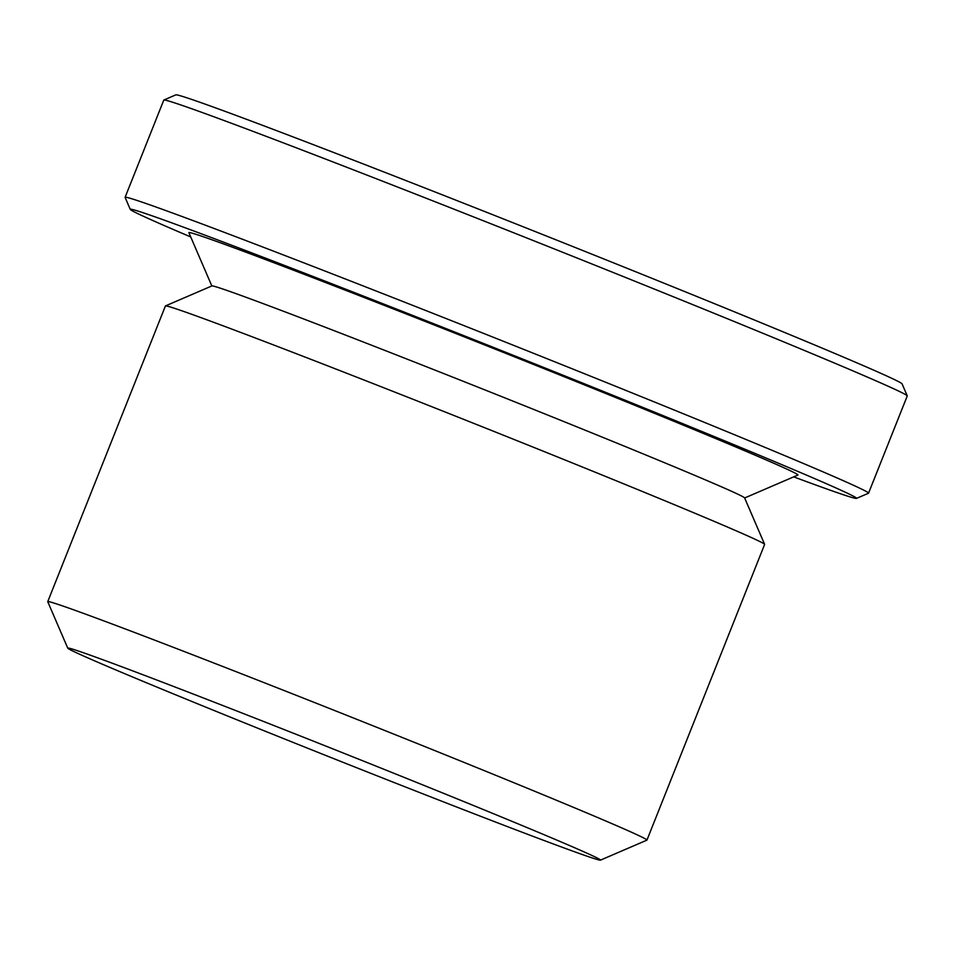 <?xml version="1.0" encoding="UTF-8"?>
<svg xmlns="http://www.w3.org/2000/svg" width="955" height="955" viewBox="0 0 955 955"><rect width="100%" height="100%" fill="white"/><g stroke="black" fill="none" stroke-linecap="round" stroke-linejoin="round"><path stroke-width="1.43" d="M793.677 476.867A390.846 5.957 -158.3 0 0 856.492 498.391L868.489 493.234A400.085 6.1 -158.3 0 0 868.561 493.162L907.25 395.955A400.085 6.1 -158.3 0 0 907.238 395.848L902.081 383.862A390.846 5.957 -158.3 0 0 752.074 319.054A390.846 5.957 -158.3 0 0 377.344 169.417A390.846 5.957 -158.3 0 0 175.851 94.855L163.866 100.024A400.085 6.1 -158.3 0 0 163.782 100.096L125.105 197.303A400.085 6.1 -158.3 0 0 125.117 197.41L130.274 209.396A390.846 5.957 -158.3 0 0 190.714 236.924M907.238 395.848A400.085 6.1 -158.3 0 0 753.698 329.511A400.085 6.1 -158.3 0 0 370.11 176.341A400.085 6.1 -158.3 0 0 163.866 100.024M868.561 493.162A400.085 6.1 -158.3 0 0 715.009 426.718A400.085 6.1 -158.3 0 0 328.89 272.569A400.085 6.1 -158.3 0 0 125.105 197.303M856.492 498.391A390.846 5.957 -158.3 0 0 706.569 433.415A390.846 5.957 -158.3 0 0 326.897 281.856A390.846 5.957 -158.3 0 0 130.274 209.396M744.637 497.985L797.891 475.053A327.756 4.99 -158.3 0 0 672.153 420.57A327.756 4.99 -158.3 0 0 353.768 293.472A327.756 4.99 -158.3 0 0 188.899 232.71L211.831 285.951M600.444 860.145L646.893 840.149A322.456 4.918 -158.3 0 0 646.953 840.09L764.621 544.41A322.456 4.918 -158.3 0 0 764.609 544.326L744.602 497.889A286.691 4.369 -158.3 0 0 634.574 450.354A286.691 4.369 -158.3 0 0 359.713 340.601A286.691 4.369 -158.3 0 0 211.915 285.915L165.478 305.91A322.456 4.918 -158.3 0 0 165.418 305.958L47.75 601.638A322.456 4.918 -158.3 0 0 47.762 601.722L67.757 648.159A286.691 4.369 -158.3 0 0 332.519 758.151A286.691 4.369 -158.3 0 0 600.444 860.145A286.691 4.369 -158.3 0 0 490.476 812.478A286.691 4.369 -158.3 0 0 211.986 701.316A286.691 4.369 -158.3 0 0 67.757 648.159M764.609 544.326A322.456 4.918 -158.3 0 0 640.853 490.858A322.456 4.918 -158.3 0 0 331.707 367.412A322.456 4.918 -158.3 0 0 165.478 305.91M646.953 840.09A322.456 4.918 -158.3 0 0 523.197 786.538A322.456 4.918 -158.3 0 0 211.998 662.293A322.456 4.918 -158.3 0 0 47.75 601.638"/></g></svg>
